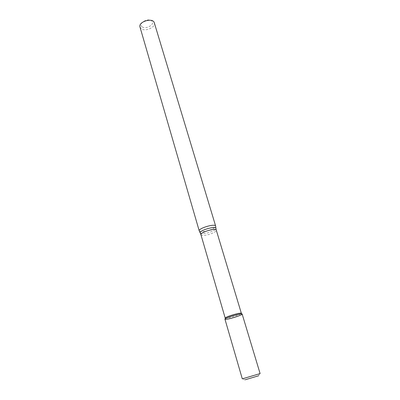 <?xml version="1.0" encoding="UTF-8"?>
<svg xmlns="http://www.w3.org/2000/svg" width="400" height="400" viewBox="0 0 400 400"><rect width="100%" height="100%" fill="white"/><g stroke="black" fill="none" stroke-linecap="round" stroke-linejoin="round"><path stroke-width="0.3" stroke-dasharray="2 1.5" d="M225.33 318.2L226.305 318.235C230.05 318.01 241.97 314.115 241.35 313.31M199.36 231.16L200.54 231.66C204.445 232.46 215.765 228.485 215.675 226.325M139.995 27.08L141.465 28.885C145.715 31.84 155.935 27.065 154.315 22.84M142.25 26.91C146.72 29.75 155.915 23.58 151.425 20.69C146.915 17.72 137.575 24.12 142.25 26.91M242.3 378.86L260.105 373.585M224.95 319.165L226.13 319.31C230.115 319.055 242.8 314.915 242.15 314.07M200.945 234.735L202.145 235.385C205.985 236.135 217.215 232.03 216.295 230.19M200.23 232.9L201.47 233.605C205.185 234.35 216.01 230.555 215.925 228.52L215.895 228.26M258.6 375.775L259.515 373.795M244.755 379.88L242.91 378.715"/><path stroke-width="0.6" d="M226.13 319.31C230.71 319.015 245.085 314.065 241.76 313.91C239.68 313.545 226.73 317.38 225.19 318.82C224.68 319.24 224.995 319.405 226.13 319.31M225.2 318.095L200.945 234.735C199.805 232.375 215.965 227.59 216.295 230.19L241.35 313.31L240.985 313.155C239.02 312.8 226.88 316.4 225.425 317.765L225.33 318.2M215.895 228.26L215.655 226.08C215.285 223.235 198.005 228.35 199.245 230.94L200.23 232.9M215.655 226.08L154.315 22.84C153.045 17.225 138.005 21.68 139.995 27.08L199.245 230.94M245.16 379.765L258.6 375.775L245.16 379.765M260.105 373.585L242.3 378.86L224.95 319.165C224.125 318.085 242.255 312.715 242.15 314.07L260.105 373.585M216.295 230.19L215.925 228.52C216.615 225.245 197.985 230.765 200.345 233.135L200.945 234.735M225.425 317.765L225.19 318.82M240.985 313.155L241.76 313.91"/></g></svg>
